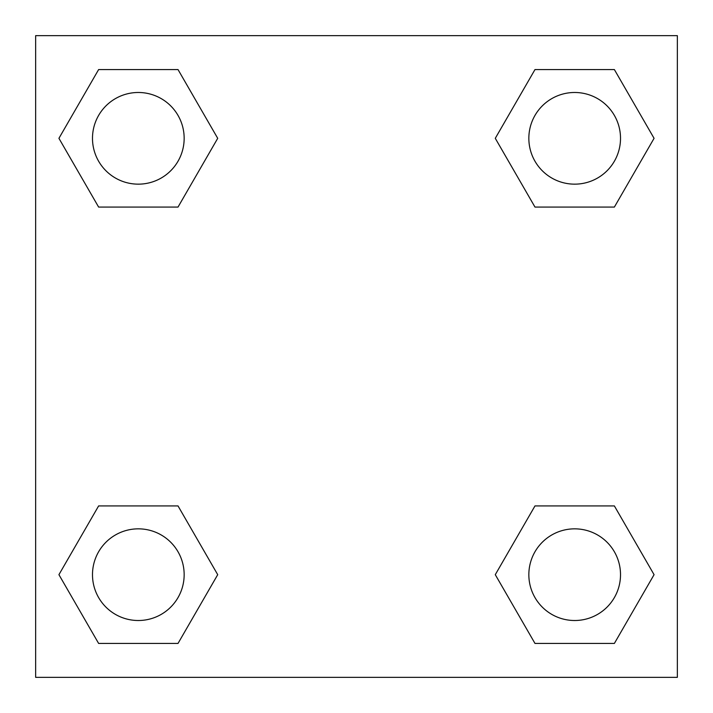 <?xml version="1.0" encoding="UTF-8"?>
<svg xmlns="http://www.w3.org/2000/svg" width="713" height="713" viewBox="0 0 713 713"><rect width="100%" height="100%" fill="white"/><g stroke="black" fill="none" stroke-linecap="round" stroke-linejoin="round"><path stroke-width="1.07" d="M35.65 35.65L677.35 35.65L677.35 677.35L35.65 677.35L35.65 35.65M98.626 505.927L178.018 505.927L217.715 574.678L178.018 643.429L98.626 643.429L58.929 574.678L98.626 505.927L178.018 505.927L98.626 505.927M534.982 69.571L614.374 69.571L654.071 138.322L614.374 207.073L534.982 207.073L495.285 138.322L534.982 69.571L614.374 69.571L534.982 69.571M98.626 69.571L178.018 69.571L217.715 138.322L178.018 207.073L98.626 207.073L58.929 138.322L98.626 69.571L178.018 69.571L98.626 69.571M534.982 505.927L614.374 505.927L654.071 574.678L614.374 643.429L534.982 643.429L495.285 574.678L534.982 505.927L614.374 505.927L534.982 505.927M614.374 643.429L534.982 643.429L614.374 643.429M620.515 574.678A45.837 45.837 0 0 0 551.764 534.982A45.837 45.837 0 0 0 551.764 614.374A45.837 45.837 0 0 0 620.515 574.678M178.018 643.429L98.626 643.429L178.018 643.429M184.159 574.678A45.837 45.837 0 0 0 115.408 534.982A45.837 45.837 0 0 0 115.408 614.374A45.837 45.837 0 0 0 184.159 574.678M614.374 207.073L534.982 207.073L614.374 207.073M620.515 138.322A45.837 45.837 0 0 0 551.764 98.626A45.837 45.837 0 0 0 551.764 178.018A45.837 45.837 0 0 0 620.515 138.322M178.018 207.073L98.626 207.073L178.018 207.073M184.159 138.322A45.837 45.837 0 0 0 115.408 98.626A45.837 45.837 0 0 0 115.408 178.018A45.837 45.837 0 0 0 184.159 138.322"/></g></svg>
